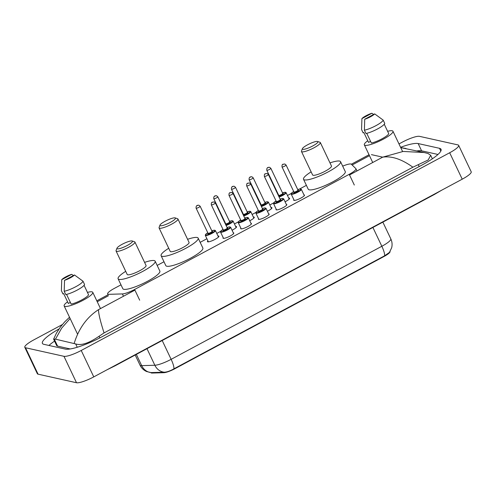 <?xml version="1.0" encoding="UTF-8"?>
<svg xmlns="http://www.w3.org/2000/svg" width="496" height="496" viewBox="0 0 496 496"><rect width="100%" height="100%" fill="white"/><g stroke="black" fill="none" stroke-linecap="round" stroke-linejoin="round"><path stroke-width="0.74" d="M233.287 232.835A5.964 1.172 154.6 0 1 233.517 232.86A5.964 1.172 154.6 0 1 233.802 233.046A5.964 1.172 154.6 0 1 229.567 236.338A5.964 1.172 154.6 0 1 223.305 238.34A5.964 1.172 154.6 0 1 223.02 238.161A5.964 1.172 154.6 0 1 223.188 237.634M250.964 223.355A5.964 1.172 154.6 0 1 251.187 223.38A5.964 1.172 154.6 0 1 251.472 223.56A5.964 1.172 154.6 0 1 247.244 226.852A5.964 1.172 154.6 0 1 240.982 228.854A5.964 1.172 154.6 0 1 240.696 228.675A5.964 1.172 154.6 0 1 240.858 228.148M268.634 213.869A5.964 1.172 154.6 0 1 268.863 213.894A5.964 1.172 154.6 0 1 269.148 214.074A5.964 1.172 154.6 0 1 264.914 217.366A5.964 1.172 154.6 0 1 258.652 219.375A5.964 1.172 154.6 0 1 258.366 219.195A5.964 1.172 154.6 0 1 258.534 218.668M286.31 204.383A5.964 1.172 154.6 0 1 286.533 204.414A5.964 1.172 154.6 0 1 286.818 204.594A5.964 1.172 154.6 0 1 282.59 207.886A5.964 1.172 154.6 0 1 276.328 209.889A5.964 1.172 154.6 0 1 276.043 209.709A5.964 1.172 154.6 0 1 276.204 209.182M303.98 194.903A5.964 1.172 154.6 0 1 304.209 194.928A5.964 1.172 154.6 0 1 304.494 195.108A5.964 1.172 154.6 0 1 300.26 198.4A5.964 1.172 154.6 0 1 293.998 200.409A5.964 1.172 154.6 0 1 293.713 200.229A5.964 1.172 154.6 0 1 293.88 199.702M217.986 235.991A6.349 1.246 154.6 0 1 218.618 236.009A6.349 1.246 154.6 0 1 218.922 236.201A6.349 1.246 154.6 0 1 214.421 239.698A6.349 1.246 154.6 0 1 207.756 241.837A6.349 1.246 154.6 0 1 207.458 241.645A6.349 1.246 154.6 0 1 207.886 240.789M235.662 226.505A6.349 1.246 154.6 0 1 236.288 226.523A6.349 1.246 154.6 0 1 236.592 226.715A6.349 1.246 154.6 0 1 232.054 230.237M253.332 217.025A6.349 1.246 154.6 0 1 253.964 217.043A6.349 1.246 154.6 0 1 254.268 217.229A6.349 1.246 154.6 0 1 249.73 220.757M271.008 207.539A6.349 1.246 154.6 0 1 271.634 207.557A6.349 1.246 154.6 0 1 271.938 207.75A6.349 1.246 154.6 0 1 267.4 211.271M288.678 198.059A6.349 1.246 154.6 0 1 289.311 198.071A6.349 1.246 154.6 0 1 289.614 198.264A6.349 1.246 154.6 0 1 285.076 201.785M120.987 284.834L114.365 288.387A11.185 2.189 -25.4 0 0 107.632 293.936A11.185 2.189 -25.4 0 0 108.897 294.326L122.394 293.917A11.185 2.189 -25.4 0 0 134.608 289.478L349.221 174.319A11.185 2.189 -25.4 0 0 355.954 168.77A11.185 2.189 -25.4 0 0 355.861 168.64L351.366 164.219A11.185 2.189 -25.4 0 0 350.926 164.015A11.185 2.189 -25.4 0 0 342.68 166.154M150.927 372.601L150.97 372.701A10.069 1.972 -25.4 0 0 152.111 373.054L163.916 372.694A10.069 1.972 -25.4 0 0 174.908 368.702L383.96 256.525A10.069 1.972 -25.4 0 0 390.03 251.565M306.398 185.343L299.466 189.063M291.295 193.446L287.469 195.505M273.625 202.932L269.793 204.984M255.948 212.412L252.123 214.47M238.278 221.898L234.447 223.95M220.602 231.378L216.777 233.436M206.906 238.731L200.173 242.346M163.99 261.758L157.17 265.422M398.982 143.933L402.231 142.191A14.911 2.92 154.6 0 1 419.492 136.344L457.944 144.906A14.911 2.92 154.6 0 1 458.657 145.359L471.2 171.777A14.911 2.92 154.6 0 1 462.229 179.18L93.769 376.892A14.911 2.92 154.6 0 1 76.508 382.738L38.056 374.17A14.911 2.92 154.6 0 1 37.343 373.717L24.8 347.299A14.911 2.92 154.6 0 1 33.771 339.903L62.329 324.576M458.657 145.359A14.911 2.92 154.6 0 1 449.68 152.756L81.226 350.467A14.911 2.92 154.6 0 1 63.965 356.314L25.513 347.752A14.911 2.92 154.6 0 1 24.8 347.299M59.061 328.929A32.066 6.281 -25.4 0 0 42.414 343.381A32.066 6.281 -25.4 0 0 43.946 344.348L65.311 349.103A32.066 6.281 -25.4 0 0 102.412 336.536L421.743 165.187A32.066 6.281 -25.4 0 0 441.037 149.277A32.066 6.281 -25.4 0 0 439.506 148.31L418.147 143.555A32.066 6.281 -25.4 0 0 400.582 147.293M54.548 341.112A32.066 6.281 -25.4 0 0 48.937 345.458M437.968 154.467L421.594 150.821A32.066 6.281 -25.4 0 0 416.962 150.92M427.98 153.493L430.677 155.273L428.191 159.972L412.889 167.208L104.073 332.915L99.064 336.263C88.939 343.22 81.139 345.774 75.659 343.926L55.478 339.165L53.611 339.134L56.643 345.526A20.131 3.943 -25.4 0 0 57.604 346.134L70.265 348.955M53.611 339.134L56.432 333.163L60.345 327.118L64.666 321.91L69.514 317.229M74.195 343.331C78.796 328.414 86.912 317.18 98.555 309.622C98.382 313.174 100.223 320.937 104.073 332.915M412.889 167.208C401.717 159.16 391.654 155.806 382.701 157.151L403.149 151.454L424.254 152.539L400.731 147.616M70.128 318.525L61.709 328.073L55.478 339.165M150.97 372.589L164.362 372.205C166.978 372.087 170.165 370.965 173.929 368.838L384.629 255.781L389.453 252.402L391.673 247.74C392.417 244.689 392.131 241.732 390.811 238.874L382.856 222.121M387.624 131.31A15.847 3.106 154.6 0 1 392.206 130.77A15.847 3.106 154.6 0 1 392.962 131.248A15.847 3.106 154.6 0 1 381.728 139.996A15.847 3.106 154.6 0 1 365.093 145.322A15.847 3.106 154.6 0 1 364.337 144.844A15.847 3.106 154.6 0 1 367.753 140.746M366.742 133.325L371.355 143.028A11.185 2.189 154.6 0 0 382.019 138.799A11.185 2.189 154.6 0 0 388.752 133.691L384.27 124.242M374.685 113.888A7.459 1.463 154.6 0 1 364.721 119.238L374.685 113.888L383.179 120.106A11.929 2.337 154.6 0 1 375.974 125.637A11.929 2.337 154.6 0 1 364.386 130.194L365.955 133.492A11.929 2.337 154.6 0 0 377.543 128.941A11.929 2.337 154.6 0 0 384.747 123.411L383.179 120.106M364.721 119.238L364.386 130.194M370.549 141.329L368.54 142.402L363.841 132.494L363.14 132.866L361.572 129.568L361.913 118.612A7.459 1.463 154.6 0 1 371.876 113.262L361.913 118.612M371.876 113.262L373.624 114.458M87.432 292.392A15.847 3.106 154.6 0 1 92.02 291.853A15.847 3.106 154.6 0 1 92.771 292.33A15.847 3.106 154.6 0 1 81.536 301.078A15.847 3.106 154.6 0 1 64.902 306.404A15.847 3.106 154.6 0 1 64.145 305.92A15.847 3.106 154.6 0 1 67.568 301.822M66.557 294.401L71.164 304.11A11.185 2.189 154.6 0 0 81.834 299.875A11.185 2.189 154.6 0 0 88.567 294.773L84.078 285.318M74.493 274.97A7.459 1.463 154.6 0 1 64.536 280.314L74.493 274.97L82.987 281.189A11.929 2.337 154.6 0 1 75.783 286.719A11.929 2.337 154.6 0 1 64.195 291.27L65.763 294.574A11.929 2.337 154.6 0 0 77.351 290.017A11.929 2.337 154.6 0 0 84.556 284.487L82.987 281.189M64.536 280.314L64.195 291.27M70.358 302.405L68.355 303.484L63.649 293.576L62.955 293.948L61.386 290.644L61.721 279.688A7.459 1.463 154.6 0 1 71.684 274.344L61.721 279.688M71.684 274.344L73.433 275.54M302.789 149.333A8.575 1.68 154.6 0 1 302.393 148.695A8.575 1.68 154.6 0 1 309.231 143.958A8.575 1.68 154.6 0 1 317.465 141.459A8.575 1.68 154.6 0 1 317.57 141.484A8.575 1.68 154.6 0 1 312.548 146.06A8.575 1.68 154.6 0 1 302.789 149.333M319.839 142.253A10.441 2.046 154.6 0 1 319.976 142.29A10.441 2.046 154.6 0 1 320.342 142.569A10.441 2.046 154.6 0 1 312.939 148.329A10.441 2.046 154.6 0 1 301.977 151.838A10.441 2.046 154.6 0 1 301.481 151.522A10.441 2.046 154.6 0 1 301.494 151.063L302.393 148.695M301.481 151.522L312.61 174.97A10.441 2.046 -25.4 0 0 313.112 175.286A10.441 2.046 -25.4 0 0 324.074 171.777A10.441 2.046 -25.4 0 0 331.471 166.017L320.342 142.569M329.989 162.893A20.503 4.018 154.6 0 1 339.586 161.076A20.503 4.018 154.6 0 1 340.566 161.696A20.503 4.018 154.6 0 1 326.027 173.017A20.503 4.018 154.6 0 1 304.494 179.905A20.503 4.018 154.6 0 1 303.521 179.292A20.503 4.018 154.6 0 1 311.128 171.845M340.566 161.696L345.272 171.604A20.503 4.018 154.6 0 1 330.733 182.925A20.503 4.018 154.6 0 1 309.2 189.819A20.503 4.018 154.6 0 1 308.227 189.199L303.521 179.292M160.382 225.742A8.575 1.68 154.6 0 1 159.985 225.11A8.575 1.68 154.6 0 1 166.823 220.373A8.575 1.68 154.6 0 1 175.057 217.868A8.575 1.68 154.6 0 1 175.162 217.899A8.575 1.68 154.6 0 1 170.14 222.475A8.575 1.68 154.6 0 1 160.382 225.742M177.432 218.668A10.441 2.046 154.6 0 1 177.568 218.705A10.441 2.046 154.6 0 1 177.934 218.984A10.441 2.046 154.6 0 1 170.531 224.744A10.441 2.046 154.6 0 1 159.569 228.253A10.441 2.046 154.6 0 1 159.073 227.937A10.441 2.046 154.6 0 1 159.086 227.478L159.985 225.11M159.073 227.937L170.209 251.385A10.441 2.046 -25.4 0 0 170.705 251.701A10.441 2.046 -25.4 0 0 181.666 248.192A10.441 2.046 -25.4 0 0 189.069 242.432L177.934 218.984M187.581 239.308A20.503 4.018 154.6 0 1 197.185 237.491A20.503 4.018 154.6 0 1 198.158 238.111A20.503 4.018 154.6 0 1 183.619 249.432A20.503 4.018 154.6 0 1 162.093 256.32A20.503 4.018 154.6 0 1 161.113 255.7A20.503 4.018 154.6 0 1 168.721 248.26M198.158 238.111L202.864 248.019A20.503 4.018 154.6 0 1 188.325 259.34A20.503 4.018 154.6 0 1 166.799 266.228A20.503 4.018 154.6 0 1 165.819 265.614L161.113 255.7M117.378 248.818A8.575 1.68 154.6 0 1 116.982 248.186A8.575 1.68 154.6 0 1 123.82 243.449A8.575 1.68 154.6 0 1 132.054 240.944A8.575 1.68 154.6 0 1 132.159 240.975A8.575 1.68 154.6 0 1 127.137 245.545A8.575 1.68 154.6 0 1 117.378 248.818M134.435 241.744A10.441 2.046 154.6 0 1 134.565 241.775A10.441 2.046 154.6 0 1 134.931 242.054A10.441 2.046 154.6 0 1 127.528 247.82A10.441 2.046 154.6 0 1 116.566 251.329A10.441 2.046 154.6 0 1 116.07 251.013A10.441 2.046 154.6 0 1 116.083 250.554L116.982 248.186M116.07 251.013L127.205 274.462A10.441 2.046 -25.4 0 0 127.701 274.778A10.441 2.046 -25.4 0 0 138.663 271.269A10.441 2.046 -25.4 0 0 146.066 265.503L134.931 242.054M144.578 262.384A20.503 4.018 154.6 0 1 154.182 260.567A20.503 4.018 154.6 0 1 155.155 261.187A20.503 4.018 154.6 0 1 140.616 272.502A20.503 4.018 154.6 0 1 119.09 279.397A20.503 4.018 154.6 0 1 118.11 278.777A20.503 4.018 154.6 0 1 125.717 271.337M155.155 261.187L159.861 271.095A20.503 4.018 154.6 0 1 145.322 282.416A20.503 4.018 154.6 0 1 123.795 289.304A20.503 4.018 154.6 0 1 122.816 288.684L118.11 278.777M383.96 256.525L383.805 256.203M174.908 368.702L174.753 368.379M163.916 372.694L163.692 372.217M152.111 373.054L151.881 372.577M354.311 185.033L349.221 174.319M139.692 300.192L134.608 289.478M123.498 296.236L122.394 293.917M434.62 193.992A5.964 1.426 61.8 0 1 434.372 194.482L441.707 190.191M115.295 365.341A5.964 1.426 61.8 0 1 115.041 365.831L434.372 194.482M349.525 174.952L382.701 157.151L371.417 154.634M97.247 301.748L108.481 295.721M352.135 164.982L369.477 155.676M98.555 309.622L134.906 290.117M25.513 347.752L38.056 374.17M63.965 356.314L76.508 382.738M81.226 350.467L93.769 376.892M449.68 152.756L462.229 179.18M421.594 150.821L418.147 143.555M440.82 151.075L439.506 148.31M419.182 166.563L418.395 164.914M99.839 337.888L99.064 336.263M77.246 347.262L75.659 343.926M57.604 346.134L54.293 339.165M151.106 372.62L146.624 371.535C143.648 370.202 141.447 368.063 140.008 365.13A14.911 2.92 -25.4 0 0 140.715 365.577A14.911 2.92 -25.4 0 0 141.695 365.645L154.851 365.248A14.911 2.92 -25.4 0 0 171.132 359.333L381.839 246.27A13.051 3.119 61.8 0 1 384.629 255.781M173.929 368.838A13.051 3.119 -118.2 0 0 171.132 359.333L162.204 340.523M164.362 372.205A13.051 11.681 -91.7 0 1 154.851 365.248L146.99 348.688M372.905 227.466L381.839 246.27A14.911 2.92 -25.4 0 0 390.811 238.874M151.268 372.614A13.051 11.681 -91.7 0 1 141.695 365.645L136.35 354.398M278.913 196.633A5.22 1.023 -25.4 0 0 284.09 194.103A5.22 1.023 -25.4 0 0 285.367 192.318A5.22 1.023 -25.4 0 0 282.528 192.919L285.293 192.25L286.111 192.646A5.592 1.097 154.6 0 1 279.105 197.042M282.832 193.514A2.61 0.508 154.6 0 1 283.135 193.514A2.61 0.508 154.6 0 1 281.691 194.885A2.61 0.508 154.6 0 1 278.665 195.908A2.61 0.508 154.6 0 1 278.802 195.399M278.833 195.412L278.721 195.343A2.238 0.44 -25.4 0 0 278.833 195.412A2.238 0.44 -25.4 0 0 281.176 194.655A2.238 0.44 -25.4 0 0 282.763 193.421L282.894 193.545M270.742 168.256A2.238 0.44 154.6 0 1 270.847 168.324A2.238 0.44 154.6 0 1 269.26 169.558A2.238 0.44 154.6 0 1 266.91 170.308A2.238 0.44 154.6 0 1 266.805 170.24L278.721 195.343M267.722 167.803L268.361 167.462L267.722 167.803M278.151 195.027L278.479 194.829A5.22 1.023 -25.4 0 0 278.157 195.04M264.845 202.393L267.617 201.729L268.435 202.126A5.592 1.097 154.6 0 1 261.435 206.522M261.243 206.119A5.22 1.023 -25.4 0 0 266.414 203.589A5.22 1.023 -25.4 0 0 267.691 201.798A5.22 1.023 -25.4 0 0 264.852 202.399M265.162 202.994A2.61 0.508 154.6 0 1 265.459 203A2.61 0.508 154.6 0 1 264.015 204.371A2.61 0.508 154.6 0 1 260.995 205.394A2.61 0.508 154.6 0 1 261.132 204.885A2.238 0.44 -25.4 0 0 263.506 204.141A2.238 0.44 -25.4 0 0 265.093 202.907L265.224 203.031M261.051 204.823A2.238 0.44 -25.4 0 0 261.156 204.891L249.135 179.726A2.238 0.44 154.6 0 0 249.24 179.794A2.238 0.44 154.6 0 0 251.59 179.044A2.238 0.44 154.6 0 0 253.171 177.804L251.875 176.774C250.765 176.768 248.818 176.719 249.135 179.726M253.065 177.735A2.238 0.44 154.6 0 1 253.171 177.804L265.093 202.907M250.052 177.283L250.685 176.942L250.052 177.283M260.474 204.513L260.809 204.315A5.22 1.023 -25.4 0 0 260.481 204.519M247.175 211.879L249.947 211.215L250.765 211.612A5.592 1.097 154.6 0 1 243.759 216.008M243.567 215.605A5.22 1.023 -25.4 0 0 248.744 213.069A5.22 1.023 -25.4 0 0 250.021 211.284A5.22 1.023 -25.4 0 0 247.182 211.885M247.485 212.48A2.61 0.508 154.6 0 1 247.789 212.48A2.61 0.508 154.6 0 1 246.345 213.857A2.61 0.508 154.6 0 1 243.319 214.88A2.61 0.508 154.6 0 1 243.455 214.371M243.486 214.377L243.375 214.309A2.238 0.44 -25.4 0 0 243.486 214.377A2.238 0.44 -25.4 0 0 245.83 213.621A2.238 0.44 -25.4 0 0 247.417 212.387L247.547 212.517M235.395 187.221A2.238 0.44 154.6 0 1 235.501 187.29A2.238 0.44 154.6 0 1 233.914 188.523A2.238 0.44 154.6 0 1 231.564 189.274A2.238 0.44 154.6 0 1 231.458 189.205L243.375 214.309M232.376 186.769L233.015 186.428L232.376 186.769M242.804 213.993L243.133 213.795A5.22 1.023 -25.4 0 0 242.811 214.005M225.891 225.085A5.22 1.023 -25.4 0 0 231.068 222.555A5.22 1.023 -25.4 0 0 232.345 220.763A5.22 1.023 -25.4 0 0 229.505 221.371L232.271 220.695L233.089 221.092A5.592 1.097 154.6 0 1 226.089 225.494M229.815 221.96A2.61 0.508 154.6 0 1 230.113 221.966A2.61 0.508 154.6 0 1 228.668 223.336A2.61 0.508 154.6 0 1 225.649 224.359A2.61 0.508 154.6 0 1 225.785 223.851M225.81 223.857L225.705 223.789A2.238 0.44 -25.4 0 0 225.81 223.857A2.238 0.44 -25.4 0 0 228.16 223.107A2.238 0.44 -25.4 0 0 229.747 221.873L229.877 221.997M217.719 196.707A2.238 0.44 154.6 0 1 217.825 196.776A2.238 0.44 154.6 0 1 216.244 198.009A2.238 0.44 154.6 0 1 213.894 198.76A2.238 0.44 154.6 0 1 213.788 198.691L225.705 223.789M214.706 196.255L215.338 195.908L214.706 196.255M225.463 223.287A5.22 1.023 -25.4 0 0 225.134 223.485L225.463 223.281M207.793 232.773A5.22 1.023 -25.4 0 0 205.741 235.042A5.22 1.023 -25.4 0 0 211.78 232.996A5.22 1.023 -25.4 0 0 214.675 230.249A5.22 1.023 -25.4 0 0 211.835 230.851L214.601 230.181L215.419 230.578A5.592 1.097 154.6 0 1 211.451 233.666A5.592 1.097 154.6 0 1 205.58 235.544A5.592 1.097 154.6 0 1 205.313 235.377L208.388 241.85M212.139 231.446A2.61 0.508 154.6 0 1 212.443 231.446A2.61 0.508 154.6 0 1 210.998 232.822A2.61 0.508 154.6 0 1 207.973 233.845A2.61 0.508 154.6 0 1 208.109 233.337M208.14 233.343L208.029 233.275A2.238 0.44 -25.4 0 0 208.14 233.343A2.238 0.44 -25.4 0 0 210.484 232.593A2.238 0.44 -25.4 0 0 212.071 231.353L212.201 231.483M200.049 206.187A2.238 0.44 154.6 0 1 200.155 206.255A2.238 0.44 154.6 0 1 198.567 207.489A2.238 0.44 154.6 0 1 196.218 208.239A2.238 0.44 154.6 0 1 196.112 208.177L208.029 233.275M197.03 205.735L197.668 205.394L197.03 205.735M291.493 194.289A5.592 1.097 154.6 0 1 291.226 194.122L291.443 193.229L293.7 191.512A5.22 1.023 -25.4 0 0 291.66 193.787A5.22 1.023 -25.4 0 0 297.699 191.741A5.22 1.023 -25.4 0 0 300.588 188.995A5.22 1.023 -25.4 0 0 297.749 189.596L299.863 188.988L301.332 189.323A5.592 1.097 154.6 0 1 297.364 192.411A5.592 1.097 154.6 0 1 291.493 194.289M298.059 190.191A2.61 0.508 154.6 0 1 298.356 190.197A2.61 0.508 154.6 0 1 296.912 191.568A2.61 0.508 154.6 0 1 293.892 192.591A2.61 0.508 154.6 0 1 294.023 192.082M285.963 164.939A2.238 0.44 154.6 0 1 286.068 165.001A2.238 0.44 154.6 0 1 284.481 166.241A2.238 0.44 154.6 0 1 282.137 166.991A2.238 0.44 154.6 0 1 282.026 166.923L293.948 192.02A2.238 0.44 -25.4 0 0 294.054 192.088A2.238 0.44 -25.4 0 0 296.403 191.338A2.238 0.44 -25.4 0 0 297.991 190.104L298.121 190.228M283.582 164.139L282.943 164.486L283.582 164.139M273.823 203.775A5.592 1.097 154.6 0 1 273.556 203.608L273.773 202.715L276.03 200.992A5.22 1.023 -25.4 0 0 273.984 203.273A5.22 1.023 -25.4 0 0 280.023 201.227A5.22 1.023 -25.4 0 0 282.918 198.481A5.22 1.023 -25.4 0 0 280.073 199.082L282.193 198.468L283.662 198.809A5.592 1.097 154.6 0 1 279.694 201.897A5.592 1.097 154.6 0 1 273.823 203.775M280.383 199.677A2.61 0.508 154.6 0 1 280.686 199.677A2.61 0.508 154.6 0 1 279.236 201.054A2.61 0.508 154.6 0 1 276.216 202.077A2.61 0.508 154.6 0 1 276.353 201.568A2.238 0.44 -25.4 0 0 278.727 200.824A2.238 0.44 -25.4 0 0 280.314 199.584L280.445 199.714M264.461 176.471A2.238 0.44 154.6 0 1 264.356 176.409C264.188 172.924 265.36 174.034 267.102 173.457L268.398 174.487A2.238 0.44 154.6 0 1 266.811 175.72A2.238 0.44 154.6 0 1 264.461 176.471M265.912 173.625L265.273 173.966L265.912 173.625M276.272 201.506A2.238 0.44 -25.4 0 0 276.377 201.574L264.356 176.409M268.293 174.418A2.238 0.44 154.6 0 1 268.398 174.487L280.314 199.584M268.981 214.601L265.986 208.289A5.592 1.097 154.6 0 1 262.018 211.377A5.592 1.097 154.6 0 1 256.147 213.255A5.592 1.097 154.6 0 1 255.88 213.088L256.097 212.201L258.354 210.478A5.22 1.023 -25.4 0 0 256.314 212.759A5.22 1.023 -25.4 0 0 262.353 210.713A5.22 1.023 -25.4 0 0 265.242 207.96A5.22 1.023 -25.4 0 0 262.403 208.568M262.713 209.157A2.61 0.508 154.6 0 1 263.01 209.163A2.61 0.508 154.6 0 1 261.566 210.533A2.61 0.508 154.6 0 1 258.546 211.556A2.61 0.508 154.6 0 1 258.676 211.048M250.616 183.904A2.238 0.44 154.6 0 1 250.722 183.973A2.238 0.44 154.6 0 1 249.135 185.206A2.238 0.44 154.6 0 1 246.791 185.957A2.238 0.44 154.6 0 1 246.679 185.888L258.602 210.992A2.238 0.44 -25.4 0 0 258.707 211.054A2.238 0.44 -25.4 0 0 261.057 210.304A2.238 0.44 -25.4 0 0 262.644 209.07L262.775 209.194M248.236 183.105L247.597 183.452L248.236 183.105M251.311 224.087L248.316 217.775A5.592 1.097 154.6 0 1 244.348 220.863A5.592 1.097 154.6 0 1 238.477 222.741A5.592 1.097 154.6 0 1 238.21 222.574L238.427 221.681L240.684 219.957M240.69 219.97A5.22 1.023 -25.4 0 0 238.638 222.239A5.22 1.023 -25.4 0 0 244.677 220.193A5.22 1.023 -25.4 0 0 247.572 217.446A5.22 1.023 -25.4 0 0 244.726 218.048L246.847 217.434L248.316 217.775M245.036 218.643A2.61 0.508 154.6 0 1 245.34 218.643A2.61 0.508 154.6 0 1 243.889 220.019A2.61 0.508 154.6 0 1 240.87 221.042A2.61 0.508 154.6 0 1 241.006 220.534M232.946 193.384A2.238 0.44 154.6 0 1 233.052 193.452A2.238 0.44 154.6 0 1 231.465 194.686A2.238 0.44 154.6 0 1 229.115 195.443A2.238 0.44 154.6 0 1 229.009 195.374L240.926 220.472A2.238 0.44 -25.4 0 0 241.031 220.54A2.238 0.44 -25.4 0 0 243.381 219.79A2.238 0.44 -25.4 0 0 244.968 218.556L245.098 218.68M230.566 192.591L229.927 192.932L230.566 192.591M233.635 233.573L230.64 227.261A5.592 1.097 154.6 0 1 226.672 230.342A5.592 1.097 154.6 0 1 220.801 232.227A5.592 1.097 154.6 0 1 220.534 232.054L220.751 231.167L223.008 229.443M223.014 229.45A5.22 1.023 -25.4 0 0 220.968 231.725A5.22 1.023 -25.4 0 0 227.007 229.679A5.22 1.023 -25.4 0 0 229.896 226.932A5.22 1.023 -25.4 0 0 227.056 227.534M227.366 228.129A2.61 0.508 154.6 0 1 227.664 228.129A2.61 0.508 154.6 0 1 226.219 229.499A2.61 0.508 154.6 0 1 223.2 230.522A2.61 0.508 154.6 0 1 223.33 230.014M215.27 202.87A2.238 0.44 154.6 0 1 215.376 202.938A2.238 0.44 154.6 0 1 213.788 204.172A2.238 0.44 154.6 0 1 211.445 204.922A2.238 0.44 154.6 0 1 211.333 204.854L223.256 229.958A2.238 0.44 -25.4 0 0 223.361 230.026A2.238 0.44 -25.4 0 0 225.711 229.27A2.238 0.44 -25.4 0 0 227.298 228.036L227.428 228.16M212.889 202.077L212.251 202.418L212.889 202.077M356.984 170.946L355.954 168.77M106.801 369.898L115.041 365.831M432.357 158.813L430.677 155.273M369.03 154.74L351.36 164.219M108.035 294.785L96.801 300.812M428.209 153.555L424.247 152.539M400.718 147.591L405.982 148.471M140.008 365.13L135.203 355.012M364.337 144.844L372.719 162.502M392.962 131.248L402.585 151.516M64.145 305.92L77.599 334.254M92.771 292.33L100.49 308.58M282.763 193.421L270.847 168.324L269.551 167.288C268.435 167.288 266.495 167.239 266.805 170.24M286.111 192.646L289.187 199.119M268.435 202.126L271.51 208.605M247.417 212.387L235.501 187.29L234.205 186.26C233.089 186.254 231.148 186.205 231.458 189.205M250.765 211.612L253.84 218.085M229.747 221.873L217.825 196.776L216.529 195.74C215.419 195.734 213.472 195.684 213.788 198.691M233.089 221.092L236.164 227.571M212.071 231.353L200.155 206.255L198.859 205.226C197.743 205.22 195.802 205.17 196.112 208.177M215.419 230.578L218.494 237.051M207.787 232.76L205.524 234.49L205.313 235.377M282.026 166.923C281.858 163.444 283.036 164.548 284.772 163.971L286.068 165.001L297.991 190.104M291.226 194.122L294.227 200.434M301.332 189.323L304.327 195.635M273.556 203.608L276.551 209.92M283.662 198.809L286.657 205.121M262.396 208.556L264.517 207.954L265.986 208.289M246.679 185.888C246.512 182.41 247.69 183.52 249.426 182.937L250.722 183.973L262.644 209.07M255.88 213.088L258.881 219.399M229.009 195.374C228.842 191.896 230.014 193 231.756 192.423L233.052 193.452L244.968 218.556M238.21 222.574L241.205 228.885M227.05 227.521L229.171 226.92L230.64 227.261M211.333 204.854C211.166 201.376 212.344 202.486 214.08 201.903L215.376 202.938L227.298 228.036M220.534 232.054L223.535 238.365M317.57 141.484L319.976 142.29M175.162 217.899L177.568 218.705M132.159 240.975L134.565 241.775"/></g></svg>
